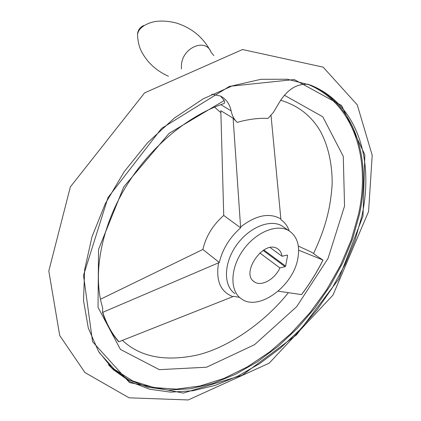 <?xml version="1.0" encoding="UTF-8"?>
<svg xmlns="http://www.w3.org/2000/svg" width="421" height="421" viewBox="0 0 421 421"><rect width="100%" height="100%" fill="white"/><g stroke="black" fill="none" stroke-linecap="round" stroke-linejoin="round"><path stroke-width="0.63" d="M211.726 94.204L220.294 95.988C226.051 98.84 229.666 103.808 231.14 110.876C232.118 115.696 234.144 119.538 237.223 122.39C247.99 119.301 258.262 117.964 268.04 118.39L273.445 112.323L277.713 105.218C286.122 90.094 296.463 83.153 308.73 84.4M220.657 96.162L224.198 100.545C224.972 102.519 224.598 103.613 223.083 103.834C189.687 115.359 154.328 143.598 130.284 179.772C101.593 223.019 91.941 273.671 102.666 307.846L102.556 312.403L218.578 262.82C215.673 280.549 220.441 291.816 232.887 296.631L233.602 296.342L239.507 297.347M289.222 230.908C287.559 226.088 284.796 222.351 280.933 219.699L280.865 218.936C269.387 212.416 255.957 215.12 240.586 227.051L233.118 118.212L220.82 110.707L223.74 215.452C212.9 224.956 205.943 236.292 202.869 249.458L100.461 299.242M298.626 250.148L323.012 260.073C317.644 256.652 314.498 254.452 313.577 253.468L310.098 251.484L298.315 246.09M232.887 296.631L118.754 341.826C111.649 333.711 106.25 323.902 102.556 312.403M240.586 227.051L240.633 227.84C229.634 237.581 222.525 249.137 219.309 262.504L218.578 262.82M323.012 260.073C316.992 272.161 309.835 283.675 301.541 294.611L278.207 291.169M271.013 115.349L280.865 218.936M223.74 215.452L240.633 227.84M202.869 249.458L219.309 262.504M237.223 122.39L233.118 118.212M297.889 258.173C300.073 245.201 297.01 236.007 288.711 230.608C276.686 223.425 255.237 232.439 242.717 250.653C230.04 268.766 229.734 291.1 241.38 298.836C258.499 311.872 293.558 285.98 297.889 258.173M285.101 266.688L285.617 266.104L287.601 255.452L287.264 255.063L282.028 256.252C281.528 252.805 280.018 250.295 277.507 248.722C263.82 239.175 239.902 273.65 254.479 281.912C261.367 286.864 274.924 279.276 279.886 267.919L285.101 266.688L263.13 250.421M259.804 252.937L279.886 267.919M270.161 247.574L282.028 256.252M220.893 112.691L214.552 107.102M220.804 104.645L231.14 110.876M99.282 352.661L114.338 369.296L132.757 380.952L153.723 387.536L176.42 389.13L200.08 385.978L223.983 378.405L247.48 366.817L269.993 351.667L291 333.432L310.03 312.614L326.664 289.732L340.521 265.319L351.251 239.944L358.539 214.189C370.964 157.949 353.719 102.992 307.556 84.195M224.198 100.545L169.105 133.325L123.806 186.792L98.546 249.395L98.03 307.351L120.448 349.43L159.343 369.664L206.595 367.207L254.51 344.71L296.684 306.656L328.033 258.441L344.546 206.09L343.278 156.365L322.818 116.817L284.312 95.199M284.501 227.672L281.959 225.898C269.929 218.704 248.564 227.593 236.139 245.664C223.556 263.641 223.335 285.87 234.986 293.616M362.997 216.157L364.844 154.796L341.615 105.503L294.226 79.543L229.55 86.316L161.532 128.437L108.034 197.507L83.511 275.339L92.567 341.72L129.552 382.61L183.324 393.077L242.222 375.237L296.521 334.863L338.721 279.181L362.997 216.157M361.86 215.947C374.448 159.375 357.245 104.092 310.872 85.237L287.401 79.237L260.936 79.306L232.439 85.831L203.122 98.861L174.347 118.08L147.571 142.74L124.163 171.736L105.334 203.622L91.983 236.802L84.663 269.614L83.511 300.505L88.315 328.133L98.546 351.467L113.465 369.796L130.294 381.752L149.566 389.188L170.579 392.14L192.686 390.777L215.268 385.352L237.749 376.185L259.62 363.628L280.423 348.088L299.736 329.959L317.181 309.672L332.416 287.664L345.131 264.388L355.029 240.317L361.86 215.947M108.497 364.797L111.444 367.659L128.268 379.626L147.524 387.083L168.526 390.067L190.608 388.741L213.163 383.363L235.618 374.243L257.463 361.744L278.228 346.257L297.51 328.185L314.919 307.951L330.117 285.996L342.794 262.772L352.656 238.749L359.45 214.426C371.043 161.548 356.95 109.776 316.718 87.889M102.771 312.314C106.46 323.823 111.86 333.632 118.969 341.747M301.483 294.6C309.782 283.665 316.939 272.15 322.965 260.052M181.414 68.933L181.493 64.345C183.056 47.084 205.906 37.964 211.042 52.178L213.826 55.609M137.551 33.643C138.214 29.691 140.261 26.991 143.698 25.544M263.825 250L285.617 266.104M287.111 255.094L287.601 255.452M288.711 230.608L284.37 227.577M368.585 211.5L333 295.074L269.161 363.191L188.208 399.95L129.089 397.819L84.968 372.585L59.714 335.526L48.804 270.998L70.36 186.877L144.598 92.888L242.496 49.531L323.154 67.144L357.266 104.876L372.196 155.249L368.585 211.5M113.465 369.796L108.486 364.781M254.479 281.912L253.363 281.033M210.537 51.125C203.08 37.301 191.744 27.954 176.536 23.092C170.31 21.408 164.206 20.776 158.212 21.192C151.897 21.46 137.635 25.928 137.535 35.406C138.383 48.868 142.798 54.346 147.908 61.124C153.533 67.665 160.385 72.701 168.458 76.227M280.523 100.219C297.61 105.329 310.651 115.259 319.65 130.005C327.675 143.935 332.395 163.301 332.143 184.014C330.548 210.432 324.244 230.74 313.577 253.468M122.469 340.4C140.051 356.871 164.758 361.802 196.596 355.187C226.04 348.383 262.567 324.891 288.369 292.721"/></g></svg>
